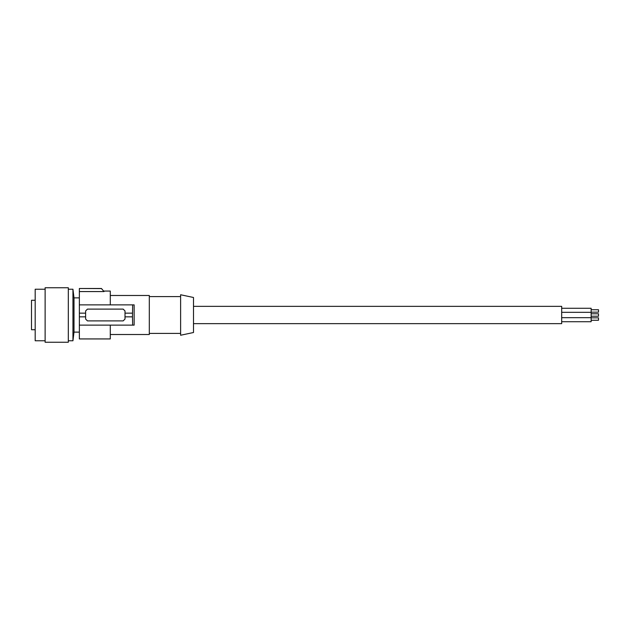 <?xml version="1.0" encoding="UTF-8"?>
<svg xmlns="http://www.w3.org/2000/svg" width="630" height="630" viewBox="0 0 630 630"><rect width="100%" height="100%" fill="white"/><g stroke="black" fill="none" stroke-linecap="round" stroke-linejoin="round"><path stroke-width="0.94" d="M79.356 332.12L74.001 332.12L74.001 297.88L79.356 297.88M68.316 340.775L72.946 340.775L72.946 289.225L68.316 289.225M68.316 342.248L68.316 287.752L45.124 287.752L45.124 342.248L68.316 342.248M45.124 340.775L35.185 340.775L35.185 289.225L45.124 289.225M35.185 300.274L31.5 300.274L31.5 329.726L35.185 329.726M193.497 306.345L561.684 306.345L561.684 323.655L193.497 323.655M132.465 316.843L132.662 325.127L134.143 325.127L134.143 304.873L132.662 304.873L132.465 316.843L125.016 316.843L125.016 319.048L123.173 320.891L87.46 320.891L85.617 319.048L85.617 310.952L87.46 309.109L123.173 309.109L125.016 310.952L125.016 313.157L132.465 313.157M193.497 332.514L193.497 297.486L180.613 294.753L180.613 335.247L193.497 332.514M101.761 288.942L102.288 289.54M110.289 325.127L110.289 338.932L79.356 338.932L79.356 291.572L104.029 291.572L101.454 288.493L79.356 288.493L101.422 288.579M110.289 295.486L149.31 295.486L149.31 334.514L110.289 334.514M79.356 291.572L79.356 288.579M101.454 288.493L104.029 291.572M104.029 291.068L110.289 291.068L110.289 304.873M79.356 325.127L132.662 325.127M125.016 316.843L125.016 313.157M79.356 313.157L85.617 313.157M79.356 316.843L85.617 316.843M79.356 304.873L132.662 304.873M561.684 321.717L591.137 321.717L591.137 317.67L561.684 317.67M591.137 317.835L598.5 317.835L598.5 320.26L591.137 320.26M561.684 312.33L591.137 312.33L591.137 317.67M591.137 313.787L598.5 313.787L598.5 316.213L591.137 316.213M561.684 308.283L591.137 308.283L591.137 312.33M591.137 309.739L598.5 309.739L598.5 312.165L591.137 312.165M74.001 332.12L72.946 340.775M180.613 296.588L149.31 296.588M74.001 297.88L72.946 289.225M180.613 333.412L149.31 333.412"/></g></svg>
